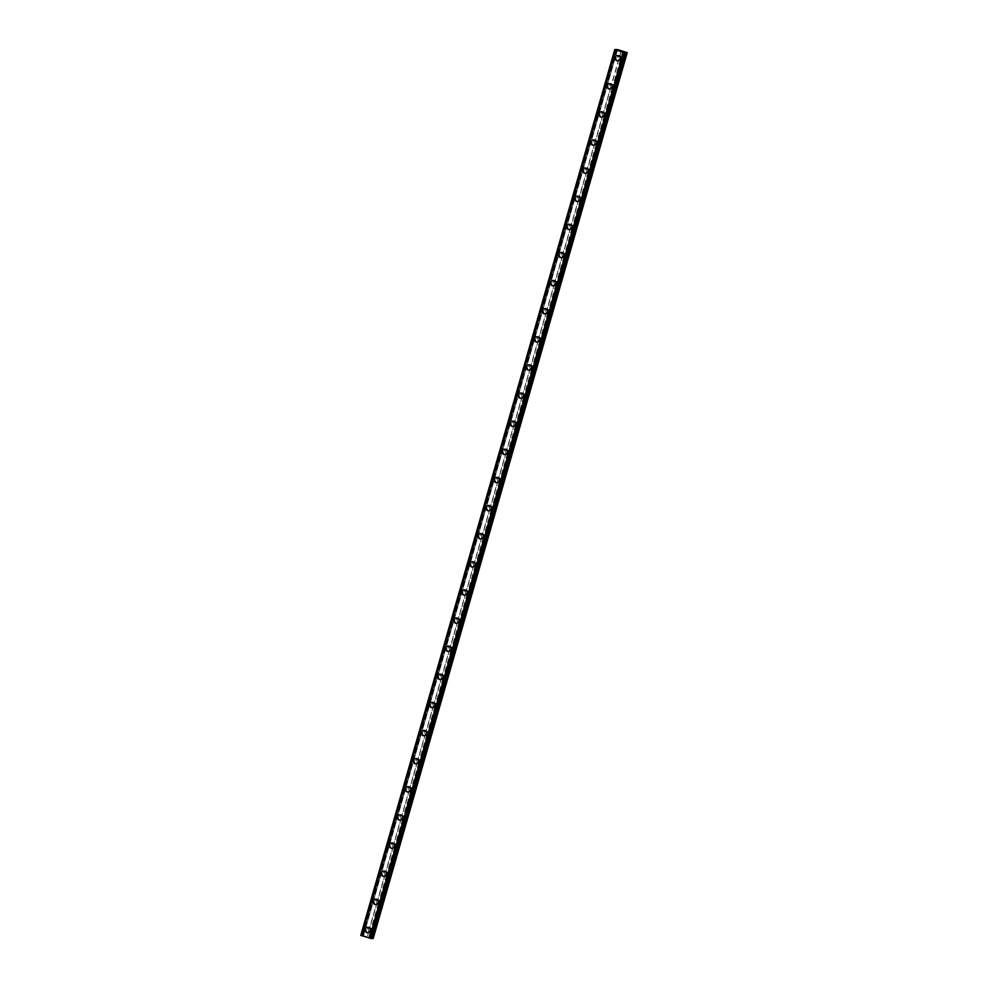 <?xml version="1.0" encoding="UTF-8"?>
<svg xmlns="http://www.w3.org/2000/svg" width="988" height="988" viewBox="0 0 988 988"><rect width="100%" height="100%" fill="white"/><g stroke="black" fill="none" stroke-linecap="round" stroke-linejoin="round"><path stroke-width="0.74" stroke-dasharray="4.94 3.71" d="M368.82 930.82L368.956 931.054A1.717 1.667 -94.1 0 0 370.401 931.499L370.735 931.412A1.717 1.667 -94.1 0 0 371.488 928.794L371.241 928.572A1.717 1.667 -94.1 0 0 369.796 928.127L369.561 928.201A1.717 1.667 -94.1 0 0 368.82 930.82L367.178 936.55L360.781 935.377M370.278 930.4A1.717 1.667 -94.1 0 0 368.561 928.201A1.717 1.667 -94.1 0 0 367.079 929.424A1.717 1.667 -94.1 0 0 368.808 931.622A1.717 1.667 -94.1 0 0 370.278 930.4M367.474 927.3L367.474 927.3A2.692 2.618 85.9 0 1 370.179 930.758A2.692 2.618 85.9 0 1 367.857 932.672L367.857 932.672M376.885 902.699L377.021 902.933A1.717 1.667 -94.1 0 0 378.466 903.378L378.799 903.291A1.717 1.667 -94.1 0 0 379.553 900.673L379.293 900.451A1.717 1.667 -94.1 0 0 377.861 900.006L377.626 900.08A1.717 1.667 -94.1 0 0 376.885 902.699L369.561 928.201M378.342 902.279A1.717 1.667 -94.1 0 0 376.626 900.08A1.717 1.667 -94.1 0 0 375.144 901.303A1.717 1.667 -94.1 0 0 376.873 903.501A1.717 1.667 -94.1 0 0 378.342 902.279M375.539 899.179L375.539 899.179A2.692 2.618 85.9 0 1 378.243 902.637A2.692 2.618 85.9 0 1 375.922 904.551L375.922 904.551M384.95 874.578L385.085 874.812A1.717 1.667 -94.1 0 0 386.518 875.257L386.864 875.17A1.717 1.667 -94.1 0 0 387.617 872.552L387.358 872.33A1.717 1.667 -94.1 0 0 385.925 871.885L385.691 871.959A1.717 1.667 -94.1 0 0 384.95 874.578L377.626 900.08M386.407 874.158A1.717 1.667 -94.1 0 0 384.69 871.959A1.717 1.667 -94.1 0 0 383.208 873.182A1.717 1.667 -94.1 0 0 384.937 875.38A1.717 1.667 -94.1 0 0 386.407 874.158M383.603 871.058L383.603 871.058A2.692 2.618 85.9 0 1 386.308 874.516A2.692 2.618 85.9 0 1 383.986 876.43L383.986 876.43M393.002 846.457L393.15 846.691A1.717 1.667 -94.1 0 0 394.583 847.136L394.928 847.049A1.717 1.667 -94.1 0 0 395.682 844.431L395.422 844.209A1.717 1.667 -94.1 0 0 393.977 843.764L393.755 843.838A1.717 1.667 -94.1 0 0 393.002 846.457L385.691 871.959M394.471 846.037A1.717 1.667 -94.1 0 0 392.755 843.838A1.717 1.667 -94.1 0 0 391.273 845.061A1.717 1.667 -94.1 0 0 393.002 847.259A1.717 1.667 -94.1 0 0 394.471 846.037M391.668 842.937L391.668 842.937A2.692 2.618 85.9 0 1 394.373 846.395A2.692 2.618 85.9 0 1 392.051 848.309L392.051 848.309M401.066 818.336L401.202 818.57A1.717 1.667 -94.1 0 0 402.647 819.015L402.993 818.929A1.717 1.667 -94.1 0 0 403.746 816.31L403.487 816.088A1.717 1.667 -94.1 0 0 402.042 815.643L401.82 815.718A1.717 1.667 -94.1 0 0 401.066 818.336L393.755 843.838M402.536 817.916A1.717 1.667 -94.1 0 0 400.819 815.718A1.717 1.667 -94.1 0 0 399.337 816.94A1.717 1.667 -94.1 0 0 401.066 819.138A1.717 1.667 -94.1 0 0 402.536 817.916M399.732 814.816L399.732 814.816A2.692 2.618 85.9 0 1 402.437 818.274A2.692 2.618 85.9 0 1 400.115 820.188L400.115 820.188M409.131 790.215L409.267 790.449A1.717 1.667 -94.1 0 0 410.712 790.894L411.057 790.808A1.717 1.667 -94.1 0 0 411.811 788.189L411.551 787.967A1.717 1.667 -94.1 0 0 410.106 787.522L409.884 787.597A1.717 1.667 -94.1 0 0 409.131 790.215L401.82 815.718M410.6 789.795A1.717 1.667 -94.1 0 0 408.884 787.597A1.717 1.667 -94.1 0 0 407.402 788.819A1.717 1.667 -94.1 0 0 409.118 791.018A1.717 1.667 -94.1 0 0 410.6 789.795M407.797 786.695L407.797 786.695A2.692 2.618 85.9 0 1 410.502 790.153A2.692 2.618 85.9 0 1 408.18 792.055L408.18 792.067M417.195 762.094L417.331 762.328A1.717 1.667 -94.1 0 0 418.776 762.761L419.122 762.687A1.717 1.667 -94.1 0 0 419.875 760.068L419.616 759.834A1.717 1.667 -94.1 0 0 418.171 759.402L417.949 759.476A1.717 1.667 -94.1 0 0 417.195 762.094L409.884 787.597M418.665 761.674A1.717 1.667 -94.1 0 0 416.948 759.476A1.717 1.667 -94.1 0 0 415.466 760.698A1.717 1.667 -94.1 0 0 417.183 762.897A1.717 1.667 -94.1 0 0 418.665 761.674M415.862 758.574L415.862 758.574A2.692 2.618 85.9 0 1 418.566 762.02A2.692 2.618 85.9 0 1 416.244 763.934L416.244 763.934M425.26 733.973L425.396 734.208A1.717 1.667 -94.1 0 0 426.841 734.64L427.187 734.566A1.717 1.667 -94.1 0 0 427.94 731.935L427.681 731.713A1.717 1.667 -94.1 0 0 426.236 731.281L426.013 731.355A1.717 1.667 -94.1 0 0 425.26 733.973L417.949 759.476M426.73 733.553A1.717 1.667 -94.1 0 0 425.013 731.355A1.717 1.667 -94.1 0 0 423.531 732.565A1.717 1.667 -94.1 0 0 425.248 734.763A1.717 1.667 -94.1 0 0 426.73 733.553M423.926 730.453L423.926 730.453A2.692 2.618 85.9 0 1 426.631 733.899A2.692 2.618 85.9 0 1 424.309 735.813L424.309 735.813M433.324 705.852L433.46 706.074A1.717 1.667 -94.1 0 0 434.905 706.519L435.251 706.432A1.717 1.667 -94.1 0 0 436.004 703.814L435.745 703.592A1.717 1.667 -94.1 0 0 434.3 703.147L434.078 703.234A1.717 1.667 -94.1 0 0 433.324 705.852L426.013 731.355M434.794 705.432A1.717 1.667 -94.1 0 0 433.077 703.234A1.717 1.667 -94.1 0 0 431.595 704.444A1.717 1.667 -94.1 0 0 433.312 706.642A1.717 1.667 -94.1 0 0 434.794 705.432M431.991 702.332L431.978 702.332A2.692 2.618 85.9 0 1 434.683 705.778A2.692 2.618 85.9 0 1 432.374 707.692L432.374 707.692M441.389 677.731L441.525 677.953A1.717 1.667 -94.1 0 0 442.97 678.398L443.316 678.311A1.717 1.667 -94.1 0 0 444.069 675.693L443.81 675.471A1.717 1.667 -94.1 0 0 442.365 675.026L442.142 675.113A1.717 1.667 -94.1 0 0 441.389 677.731L434.078 703.234M442.859 677.311A1.717 1.667 -94.1 0 0 441.13 675.113A1.717 1.667 -94.1 0 0 439.66 676.323A1.717 1.667 -94.1 0 0 441.377 678.521A1.717 1.667 -94.1 0 0 442.859 677.311M440.055 674.211L440.043 674.211A2.692 2.618 85.9 0 1 442.748 677.657A2.692 2.618 85.9 0 1 440.438 679.571L440.426 679.571M449.454 649.61L449.589 649.832A1.717 1.667 -94.1 0 0 451.034 650.277L451.38 650.19A1.717 1.667 -94.1 0 0 452.134 647.572L451.874 647.35A1.717 1.667 -94.1 0 0 450.429 646.905L450.207 646.979A1.717 1.667 -94.1 0 0 449.454 649.61L442.142 675.113M450.923 649.19A1.717 1.667 -94.1 0 0 449.194 646.992A1.717 1.667 -94.1 0 0 447.725 648.202A1.717 1.667 -94.1 0 0 449.441 650.4A1.717 1.667 -94.1 0 0 450.923 649.19M448.107 646.078L448.107 646.078A2.692 2.618 85.9 0 1 450.812 649.536A2.692 2.618 85.9 0 1 448.503 651.45L448.49 651.45M457.518 621.477L457.654 621.711A1.717 1.667 -94.1 0 0 459.099 622.156L459.445 622.07A1.717 1.667 -94.1 0 0 460.198 619.451L459.939 619.229A1.717 1.667 -94.1 0 0 458.494 618.784L458.271 618.859A1.717 1.667 -94.1 0 0 457.518 621.477L450.207 646.979M458.988 621.057A1.717 1.667 -94.1 0 0 457.259 618.871A1.717 1.667 -94.1 0 0 455.789 620.081A1.717 1.667 -94.1 0 0 457.506 622.279A1.717 1.667 -94.1 0 0 458.988 621.057M456.172 617.957L456.172 617.957A2.692 2.618 85.9 0 1 458.877 621.415A2.692 2.618 85.9 0 1 456.555 623.329L456.555 623.329M465.583 593.356L465.719 593.59A1.717 1.667 -94.1 0 0 467.163 594.035L467.509 593.949A1.717 1.667 -94.1 0 0 468.263 591.33L468.003 591.108A1.717 1.667 -94.1 0 0 466.558 590.663L466.336 590.738A1.717 1.667 -94.1 0 0 465.583 593.356L458.271 618.859M467.052 592.936A1.717 1.667 -94.1 0 0 465.323 590.738A1.717 1.667 -94.1 0 0 463.854 591.96A1.717 1.667 -94.1 0 0 465.57 594.159A1.717 1.667 -94.1 0 0 467.052 592.936M464.237 589.836L464.237 589.836A2.692 2.618 85.9 0 1 466.941 593.294A2.692 2.618 85.9 0 1 464.619 595.208L464.619 595.208M473.647 565.235L473.783 565.469A1.717 1.667 -94.1 0 0 475.228 565.914L475.574 565.828A1.717 1.667 -94.1 0 0 476.315 563.209L476.068 562.987A1.717 1.667 -94.1 0 0 474.623 562.543L474.401 562.617A1.717 1.667 -94.1 0 0 473.647 565.235L466.336 590.738M475.117 564.815A1.717 1.667 -94.1 0 0 473.388 562.617A1.717 1.667 -94.1 0 0 471.918 563.839A1.717 1.667 -94.1 0 0 473.635 566.038A1.717 1.667 -94.1 0 0 475.117 564.815M472.301 561.715L472.301 561.715A2.692 2.618 85.9 0 1 475.006 565.173A2.692 2.618 85.9 0 1 472.684 567.087L472.684 567.087M481.712 537.114L481.848 537.349A1.717 1.667 -94.1 0 0 483.293 537.793L483.638 537.707A1.717 1.667 -94.1 0 0 484.379 535.088L484.132 534.866A1.717 1.667 -94.1 0 0 482.687 534.422L482.465 534.496A1.717 1.667 -94.1 0 0 481.712 537.114L474.401 562.617M483.169 536.694A1.717 1.667 -94.1 0 0 481.452 534.496A1.717 1.667 -94.1 0 0 479.983 535.718A1.717 1.667 -94.1 0 0 481.699 537.917A1.717 1.667 -94.1 0 0 483.169 536.694M480.366 533.594L480.366 533.594A2.692 2.618 85.9 0 1 483.07 537.052A2.692 2.618 85.9 0 1 480.748 538.966L480.748 538.966M489.776 508.993L489.912 509.228A1.717 1.667 -94.1 0 0 491.357 509.672L491.703 509.586A1.717 1.667 -94.1 0 0 492.444 506.968L492.197 506.745A1.717 1.667 -94.1 0 0 490.752 506.301L490.53 506.375A1.717 1.667 -94.1 0 0 489.776 508.993L482.465 534.496M491.234 508.573A1.717 1.667 -94.1 0 0 489.517 506.375A1.717 1.667 -94.1 0 0 488.047 507.597A1.717 1.667 -94.1 0 0 489.764 509.796A1.717 1.667 -94.1 0 0 491.234 508.573M488.43 505.473L488.43 505.473A2.692 2.618 85.9 0 1 491.135 508.931A2.692 2.618 85.9 0 1 488.813 510.845L488.813 510.845M497.841 480.872L497.977 481.107A1.717 1.667 -94.1 0 0 499.422 481.551L499.755 481.465A1.717 1.667 -94.1 0 0 500.508 478.847L500.261 478.624A1.717 1.667 -94.1 0 0 498.817 478.18L498.594 478.254A1.717 1.667 -94.1 0 0 497.841 480.872L490.53 506.375M499.298 480.452A1.717 1.667 -94.1 0 0 497.582 478.254A1.717 1.667 -94.1 0 0 496.112 479.476A1.717 1.667 -94.1 0 0 497.829 481.675A1.717 1.667 -94.1 0 0 499.298 480.452M496.495 477.352L496.495 477.352A2.692 2.618 85.9 0 1 499.199 480.81A2.692 2.618 85.9 0 1 496.878 482.724L496.878 482.724M505.905 452.751L506.041 452.986A1.717 1.667 -94.1 0 0 507.486 453.43L507.82 453.344A1.717 1.667 -94.1 0 0 508.573 450.726L508.326 450.503A1.717 1.667 -94.1 0 0 506.881 450.059L506.646 450.133A1.717 1.667 -94.1 0 0 505.905 452.751L498.594 478.254M507.363 452.331A1.717 1.667 -94.1 0 0 505.646 450.133A1.717 1.667 -94.1 0 0 504.176 451.355A1.717 1.667 -94.1 0 0 505.893 453.554A1.717 1.667 -94.1 0 0 507.363 452.331M504.559 449.231L504.559 449.231A2.692 2.618 85.9 0 1 507.264 452.677A2.692 2.618 85.9 0 1 504.942 454.591L504.942 454.591M513.97 424.63L514.106 424.865A1.717 1.667 -94.1 0 0 515.551 425.297L515.884 425.223A1.717 1.667 -94.1 0 0 516.638 422.605L516.391 422.37A1.717 1.667 -94.1 0 0 514.946 421.938L514.711 422.012A1.717 1.667 -94.1 0 0 513.97 424.63L506.646 450.133M515.427 424.21A1.717 1.667 -94.1 0 0 513.711 422.012A1.717 1.667 -94.1 0 0 512.229 423.235A1.717 1.667 -94.1 0 0 513.958 425.42A1.717 1.667 -94.1 0 0 515.427 424.21M512.624 421.11L512.624 421.11A2.692 2.618 85.9 0 1 515.328 424.556A2.692 2.618 85.9 0 1 513.007 426.47L513.007 426.47M522.034 396.509L522.17 396.744A1.717 1.667 -94.1 0 0 523.603 397.176L523.949 397.102A1.717 1.667 -94.1 0 0 524.702 394.471L524.443 394.249A1.717 1.667 -94.1 0 0 523.01 393.817L522.776 393.891A1.717 1.667 -94.1 0 0 522.034 396.509L514.711 422.012M523.492 396.089A1.717 1.667 -94.1 0 0 521.775 393.891A1.717 1.667 -94.1 0 0 520.293 395.101A1.717 1.667 -94.1 0 0 522.022 397.3A1.717 1.667 -94.1 0 0 523.492 396.089M520.688 392.989L520.688 392.989A2.692 2.618 85.9 0 1 523.393 396.435A2.692 2.618 85.9 0 1 521.071 398.349L521.071 398.349M530.087 368.388L530.235 368.61A1.717 1.667 -94.1 0 0 531.668 369.055L532.013 368.969A1.717 1.667 -94.1 0 0 532.767 366.35L532.507 366.128A1.717 1.667 -94.1 0 0 531.075 365.684L530.84 365.77A1.717 1.667 -94.1 0 0 530.087 368.388L522.776 393.891M531.556 367.968A1.717 1.667 -94.1 0 0 529.84 365.77A1.717 1.667 -94.1 0 0 528.358 366.98A1.717 1.667 -94.1 0 0 530.087 369.179A1.717 1.667 -94.1 0 0 531.556 367.968M528.753 364.868L528.753 364.868A2.692 2.618 85.9 0 1 531.458 368.314A2.692 2.618 85.9 0 1 529.136 370.228L529.136 370.228M538.151 340.267L538.287 340.49A1.717 1.667 -94.1 0 0 539.732 340.934L540.078 340.848A1.717 1.667 -94.1 0 0 540.831 338.229L540.572 338.007A1.717 1.667 -94.1 0 0 539.127 337.563L538.905 337.637A1.717 1.667 -94.1 0 0 538.151 340.267L530.84 365.77M539.621 339.847A1.717 1.667 -94.1 0 0 537.904 337.649A1.717 1.667 -94.1 0 0 536.422 338.859A1.717 1.667 -94.1 0 0 538.151 341.058A1.717 1.667 -94.1 0 0 539.621 339.847M536.817 336.747L536.817 336.747A2.692 2.618 85.9 0 1 539.522 340.193A2.692 2.618 85.9 0 1 537.2 342.107L537.2 342.107M546.216 312.146L546.352 312.369A1.717 1.667 -94.1 0 0 547.797 312.813L548.142 312.727A1.717 1.667 -94.1 0 0 548.896 310.108L548.636 309.886A1.717 1.667 -94.1 0 0 547.191 309.442L546.969 309.516A1.717 1.667 -94.1 0 0 546.216 312.146L538.905 337.637M547.685 311.726A1.717 1.667 -94.1 0 0 545.969 309.528A1.717 1.667 -94.1 0 0 544.487 310.738A1.717 1.667 -94.1 0 0 546.216 312.937A1.717 1.667 -94.1 0 0 547.685 311.726M544.882 308.614L544.882 308.614A2.692 2.618 85.9 0 1 547.587 312.072A2.692 2.618 85.9 0 1 545.265 313.986L545.265 313.986M554.28 284.013L554.416 284.248A1.717 1.667 -94.1 0 0 555.861 284.692L556.207 284.606A1.717 1.667 -94.1 0 0 556.96 281.988L556.701 281.765A1.717 1.667 -94.1 0 0 555.256 281.321L555.034 281.395A1.717 1.667 -94.1 0 0 554.28 284.013L546.969 309.516M555.75 283.593A1.717 1.667 -94.1 0 0 554.033 281.395A1.717 1.667 -94.1 0 0 552.551 282.617A1.717 1.667 -94.1 0 0 554.268 284.816A1.717 1.667 -94.1 0 0 555.75 283.593M552.947 280.493L552.947 280.493A2.692 2.618 85.9 0 1 555.651 283.951A2.692 2.618 85.9 0 1 553.329 285.865L553.329 285.865M562.345 255.892L562.481 256.127A1.717 1.667 -94.1 0 0 563.926 256.571L564.272 256.485A1.717 1.667 -94.1 0 0 565.025 253.867L564.766 253.644A1.717 1.667 -94.1 0 0 563.321 253.2L563.098 253.274A1.717 1.667 -94.1 0 0 562.345 255.892L555.034 281.395M563.815 255.472A1.717 1.667 -94.1 0 0 562.098 253.274A1.717 1.667 -94.1 0 0 560.616 254.496A1.717 1.667 -94.1 0 0 562.333 256.695A1.717 1.667 -94.1 0 0 563.815 255.472M561.011 252.372L561.011 252.372A2.692 2.618 85.9 0 1 563.716 255.83A2.692 2.618 85.9 0 1 561.394 257.745L561.394 257.745M570.409 227.771L570.545 228.006A1.717 1.667 -94.1 0 0 571.99 228.45L572.336 228.364A1.717 1.667 -94.1 0 0 573.089 225.746L572.83 225.523A1.717 1.667 -94.1 0 0 571.385 225.079L571.163 225.153A1.717 1.667 -94.1 0 0 570.409 227.771L563.098 253.274M571.879 227.351A1.717 1.667 -94.1 0 0 570.162 225.153A1.717 1.667 -94.1 0 0 568.68 226.376A1.717 1.667 -94.1 0 0 570.397 228.574A1.717 1.667 -94.1 0 0 571.879 227.351M569.076 224.251L569.076 224.251A2.692 2.618 85.9 0 1 571.768 227.709A2.692 2.618 85.9 0 1 569.459 229.624L569.459 229.624M578.474 199.65L578.61 199.885A1.717 1.667 -94.1 0 0 580.055 200.329L580.401 200.243A1.717 1.667 -94.1 0 0 581.154 197.625L580.895 197.402A1.717 1.667 -94.1 0 0 579.45 196.958L579.227 197.032A1.717 1.667 -94.1 0 0 578.474 199.65L571.163 225.153M579.944 199.23A1.717 1.667 -94.1 0 0 578.227 197.032A1.717 1.667 -94.1 0 0 576.745 198.255A1.717 1.667 -94.1 0 0 578.462 200.453A1.717 1.667 -94.1 0 0 579.944 199.23M577.14 196.13L577.128 196.13A2.692 2.618 85.9 0 1 579.833 199.588A2.692 2.618 85.9 0 1 577.523 201.503L577.523 201.503M586.539 171.529L586.674 171.764A1.717 1.667 -94.1 0 0 588.119 172.208L588.465 172.122A1.717 1.667 -94.1 0 0 589.219 169.504L588.959 169.281A1.717 1.667 -94.1 0 0 587.514 168.837L587.292 168.911A1.717 1.667 -94.1 0 0 586.539 171.529L579.227 197.032M588.008 171.109A1.717 1.667 -94.1 0 0 586.279 168.911A1.717 1.667 -94.1 0 0 584.81 170.134A1.717 1.667 -94.1 0 0 586.526 172.332A1.717 1.667 -94.1 0 0 588.008 171.109M585.205 168.009L585.192 168.009A2.692 2.618 85.9 0 1 587.897 171.467A2.692 2.618 85.9 0 1 585.588 173.382L585.575 173.382M594.603 143.408L594.739 143.643A1.717 1.667 -94.1 0 0 596.184 144.087L596.53 144.001A1.717 1.667 -94.1 0 0 597.283 141.383L597.024 141.161A1.717 1.667 -94.1 0 0 595.579 140.716L595.356 140.79A1.717 1.667 -94.1 0 0 594.603 143.408L587.292 168.911M596.073 142.988A1.717 1.667 -94.1 0 0 594.344 140.79A1.717 1.667 -94.1 0 0 592.874 142.013A1.717 1.667 -94.1 0 0 594.591 144.211A1.717 1.667 -94.1 0 0 596.073 142.988M593.257 139.888L593.257 139.888A2.692 2.618 85.9 0 1 595.962 143.346A2.692 2.618 85.9 0 1 593.64 145.261L593.64 145.261M602.668 115.287L602.804 115.522A1.717 1.667 -94.1 0 0 604.248 115.967L604.594 115.88A1.717 1.667 -94.1 0 0 605.348 113.262L605.088 113.04A1.717 1.667 -94.1 0 0 603.643 112.595L603.421 112.669A1.717 1.667 -94.1 0 0 602.668 115.287L595.356 140.79M604.137 114.867A1.717 1.667 -94.1 0 0 602.408 112.669A1.717 1.667 -94.1 0 0 600.939 113.892A1.717 1.667 -94.1 0 0 602.655 116.09A1.717 1.667 -94.1 0 0 604.137 114.867M601.322 111.768L601.322 111.768A2.692 2.618 85.9 0 1 604.026 115.213A2.692 2.618 85.9 0 1 601.704 117.127L601.704 117.127M610.732 87.166L610.868 87.401A1.717 1.667 -94.1 0 0 612.313 87.833L612.659 87.759A1.717 1.667 -94.1 0 0 613.412 85.129L613.153 84.906A1.717 1.667 -94.1 0 0 611.708 84.474L611.486 84.548A1.717 1.667 -94.1 0 0 610.732 87.166L603.421 112.669M612.202 86.746A1.717 1.667 -94.1 0 0 610.473 84.548A1.717 1.667 -94.1 0 0 609.003 85.771A1.717 1.667 -94.1 0 0 610.72 87.957A1.717 1.667 -94.1 0 0 612.202 86.746M609.386 83.647L609.386 83.647A2.692 2.618 85.9 0 1 612.091 87.092A2.692 2.618 85.9 0 1 609.769 89.006L609.769 89.006M621.736 58.514A1.717 1.667 -94.1 0 0 621.464 57.008L621.217 56.785A1.717 1.667 -94.1 0 0 619.772 56.353L619.55 56.427A1.717 1.667 -94.1 0 0 618.797 59.045L618.933 59.28A1.717 1.667 -94.1 0 0 620.378 59.712L620.723 59.638A1.717 1.667 -94.1 0 0 621.736 58.514M620.266 58.625A1.717 1.667 -94.1 0 0 618.537 56.427A1.717 1.667 -94.1 0 0 617.068 57.637A1.717 1.667 -94.1 0 0 618.784 59.836A1.717 1.667 -94.1 0 0 620.266 58.625M617.451 55.526L617.451 55.526A2.692 2.618 85.9 0 1 620.155 58.971A2.692 2.618 85.9 0 1 617.833 60.886L617.833 60.886M621.168 58.897A2.692 2.618 -94.1 0 0 618.476 55.452A2.692 2.618 -94.1 0 0 616.154 57.366A2.692 2.618 -94.1 0 0 618.859 60.811A2.692 2.618 -94.1 0 0 621.168 58.897M620.254 58.971A2.692 2.618 -94.1 0 0 617.562 55.513A2.692 2.618 -94.1 0 0 615.24 57.428A2.692 2.618 -94.1 0 0 617.945 60.886A2.692 2.618 -94.1 0 0 620.254 58.971M613.116 87.03A2.692 2.618 -94.1 0 0 610.411 83.572A2.692 2.618 -94.1 0 0 608.089 85.487A2.692 2.618 -94.1 0 0 610.794 88.945A2.692 2.618 -94.1 0 0 613.116 87.03M612.19 87.092A2.692 2.618 -94.1 0 0 609.497 83.634A2.692 2.618 -94.1 0 0 607.175 85.548A2.692 2.618 -94.1 0 0 609.88 89.006A2.692 2.618 -94.1 0 0 612.19 87.092M605.051 115.151A2.692 2.618 -94.1 0 0 602.347 111.693A2.692 2.618 -94.1 0 0 600.025 113.608A2.692 2.618 -94.1 0 0 602.729 117.066A2.692 2.618 -94.1 0 0 605.051 115.151M604.137 115.213A2.692 2.618 -94.1 0 0 601.433 111.755A2.692 2.618 -94.1 0 0 599.111 113.669A2.692 2.618 -94.1 0 0 601.816 117.127A2.692 2.618 -94.1 0 0 604.137 115.213M596.987 143.272A2.692 2.618 -94.1 0 0 594.282 139.814A2.692 2.618 -94.1 0 0 591.96 141.729A2.692 2.618 -94.1 0 0 594.665 145.187A2.692 2.618 -94.1 0 0 596.987 143.272M596.073 143.334A2.692 2.618 -94.1 0 0 593.368 139.876A2.692 2.618 -94.1 0 0 591.046 141.79A2.692 2.618 -94.1 0 0 593.751 145.248A2.692 2.618 -94.1 0 0 596.073 143.334M588.922 171.393A2.692 2.618 -94.1 0 0 586.217 167.935A2.692 2.618 -94.1 0 0 583.896 169.85A2.692 2.618 -94.1 0 0 586.6 173.308A2.692 2.618 -94.1 0 0 588.922 171.393M588.008 171.455A2.692 2.618 -94.1 0 0 585.304 167.997A2.692 2.618 -94.1 0 0 582.982 169.911A2.692 2.618 -94.1 0 0 585.686 173.369A2.692 2.618 -94.1 0 0 588.008 171.455M580.858 199.514A2.692 2.618 -94.1 0 0 578.153 196.056A2.692 2.618 -94.1 0 0 575.831 197.971A2.692 2.618 -94.1 0 0 578.536 201.429A2.692 2.618 -94.1 0 0 580.858 199.514M579.944 199.576A2.692 2.618 -94.1 0 0 577.239 196.118A2.692 2.618 -94.1 0 0 574.917 198.032A2.692 2.618 -94.1 0 0 577.622 201.49A2.692 2.618 -94.1 0 0 579.944 199.576M572.793 227.635A2.692 2.618 -94.1 0 0 570.088 224.177A2.692 2.618 -94.1 0 0 567.767 226.091A2.692 2.618 -94.1 0 0 570.471 229.549A2.692 2.618 -94.1 0 0 572.793 227.635M571.879 227.697A2.692 2.618 -94.1 0 0 569.174 224.251A2.692 2.618 -94.1 0 0 566.853 226.166A2.692 2.618 -94.1 0 0 569.557 229.611A2.692 2.618 -94.1 0 0 571.879 227.697M564.728 255.756A2.692 2.618 -94.1 0 0 562.024 252.298A2.692 2.618 -94.1 0 0 559.702 254.212A2.692 2.618 -94.1 0 0 562.407 257.67A2.692 2.618 -94.1 0 0 564.728 255.756M563.815 255.818A2.692 2.618 -94.1 0 0 561.11 252.372A2.692 2.618 -94.1 0 0 558.788 254.287A2.692 2.618 -94.1 0 0 561.493 257.732A2.692 2.618 -94.1 0 0 563.815 255.818M556.664 283.877A2.692 2.618 -94.1 0 0 553.959 280.419A2.692 2.618 -94.1 0 0 551.637 282.333A2.692 2.618 -94.1 0 0 554.342 285.791A2.692 2.618 -94.1 0 0 556.664 283.877M555.75 283.939A2.692 2.618 -94.1 0 0 553.045 280.493A2.692 2.618 -94.1 0 0 550.724 282.407A2.692 2.618 -94.1 0 0 553.428 285.853A2.692 2.618 -94.1 0 0 555.75 283.939M548.599 311.998A2.692 2.618 -94.1 0 0 545.895 308.552A2.692 2.618 -94.1 0 0 543.573 310.467A2.692 2.618 -94.1 0 0 546.278 313.912A2.692 2.618 -94.1 0 0 548.599 311.998M547.685 312.06A2.692 2.618 -94.1 0 0 544.981 308.614A2.692 2.618 -94.1 0 0 542.659 310.528A2.692 2.618 -94.1 0 0 545.364 313.974A2.692 2.618 -94.1 0 0 547.685 312.06M540.535 340.119A2.692 2.618 -94.1 0 0 537.83 336.673A2.692 2.618 -94.1 0 0 535.508 338.588A2.692 2.618 -94.1 0 0 538.213 342.033A2.692 2.618 -94.1 0 0 540.535 340.119M539.621 340.193A2.692 2.618 -94.1 0 0 536.916 336.735A2.692 2.618 -94.1 0 0 534.594 338.649A2.692 2.618 -94.1 0 0 537.299 342.107A2.692 2.618 -94.1 0 0 539.621 340.193M532.47 368.24A2.692 2.618 -94.1 0 0 529.766 364.794A2.692 2.618 -94.1 0 0 527.444 366.709A2.692 2.618 -94.1 0 0 530.148 370.154A2.692 2.618 -94.1 0 0 532.47 368.24M531.556 368.314A2.692 2.618 -94.1 0 0 528.852 364.856A2.692 2.618 -94.1 0 0 526.53 366.77A2.692 2.618 -94.1 0 0 529.235 370.228A2.692 2.618 -94.1 0 0 531.556 368.314M524.406 396.361A2.692 2.618 -94.1 0 0 521.701 392.915A2.692 2.618 -94.1 0 0 519.379 394.829A2.692 2.618 -94.1 0 0 522.084 398.275A2.692 2.618 -94.1 0 0 524.406 396.361M523.492 396.435A2.692 2.618 -94.1 0 0 520.787 392.977A2.692 2.618 -94.1 0 0 518.465 394.891A2.692 2.618 -94.1 0 0 521.17 398.349A2.692 2.618 -94.1 0 0 523.492 396.435M516.341 424.494A2.692 2.618 -94.1 0 0 513.637 421.036A2.692 2.618 -94.1 0 0 511.327 422.95A2.692 2.618 -94.1 0 0 514.019 426.408A2.692 2.618 -94.1 0 0 516.341 424.494M515.427 424.556A2.692 2.618 -94.1 0 0 512.723 421.098A2.692 2.618 -94.1 0 0 510.401 423.012A2.692 2.618 -94.1 0 0 513.105 426.47A2.692 2.618 -94.1 0 0 515.427 424.556M508.277 452.615A2.692 2.618 -94.1 0 0 505.572 449.157A2.692 2.618 -94.1 0 0 503.263 451.071A2.692 2.618 -94.1 0 0 505.955 454.529A2.692 2.618 -94.1 0 0 508.277 452.615M507.363 452.677A2.692 2.618 -94.1 0 0 504.658 449.219A2.692 2.618 -94.1 0 0 502.336 451.133A2.692 2.618 -94.1 0 0 505.041 454.591A2.692 2.618 -94.1 0 0 507.363 452.677M500.212 480.736A2.692 2.618 -94.1 0 0 497.507 477.278A2.692 2.618 -94.1 0 0 495.198 479.192A2.692 2.618 -94.1 0 0 497.89 482.65A2.692 2.618 -94.1 0 0 500.212 480.736M499.298 480.798A2.692 2.618 -94.1 0 0 496.594 477.34A2.692 2.618 -94.1 0 0 494.284 479.254A2.692 2.618 -94.1 0 0 496.976 482.712A2.692 2.618 -94.1 0 0 499.298 480.798M492.148 508.857A2.692 2.618 -94.1 0 0 489.455 505.399A2.692 2.618 -94.1 0 0 487.133 507.313A2.692 2.618 -94.1 0 0 489.838 510.771A2.692 2.618 -94.1 0 0 492.148 508.857M491.234 508.919A2.692 2.618 -94.1 0 0 488.529 505.461A2.692 2.618 -94.1 0 0 486.22 507.375A2.692 2.618 -94.1 0 0 488.912 510.833A2.692 2.618 -94.1 0 0 491.234 508.919M484.083 536.978A2.692 2.618 -94.1 0 0 481.391 533.52A2.692 2.618 -94.1 0 0 479.069 535.434A2.692 2.618 -94.1 0 0 481.774 538.892A2.692 2.618 -94.1 0 0 484.083 536.978M483.169 537.04A2.692 2.618 -94.1 0 0 480.464 533.594A2.692 2.618 -94.1 0 0 478.155 535.496A2.692 2.618 -94.1 0 0 480.86 538.954A2.692 2.618 -94.1 0 0 483.169 537.04M476.018 565.099A2.692 2.618 -94.1 0 0 473.326 561.641A2.692 2.618 -94.1 0 0 471.004 563.555A2.692 2.618 -94.1 0 0 473.709 567.013A2.692 2.618 -94.1 0 0 476.018 565.099M475.105 565.161A2.692 2.618 -94.1 0 0 472.412 561.715A2.692 2.618 -94.1 0 0 470.09 563.629A2.692 2.618 -94.1 0 0 472.795 567.075A2.692 2.618 -94.1 0 0 475.105 565.161M467.966 593.22A2.692 2.618 -94.1 0 0 465.262 589.762A2.692 2.618 -94.1 0 0 462.94 591.676A2.692 2.618 -94.1 0 0 465.644 595.134A2.692 2.618 -94.1 0 0 467.966 593.22M467.04 593.282A2.692 2.618 -94.1 0 0 464.348 589.836A2.692 2.618 -94.1 0 0 462.026 591.75A2.692 2.618 -94.1 0 0 464.731 595.196A2.692 2.618 -94.1 0 0 467.04 593.282M459.902 621.341A2.692 2.618 -94.1 0 0 457.197 617.883A2.692 2.618 -94.1 0 0 454.875 619.797A2.692 2.618 -94.1 0 0 457.58 623.255A2.692 2.618 -94.1 0 0 459.902 621.341M458.988 621.403A2.692 2.618 -94.1 0 0 456.283 617.957A2.692 2.618 -94.1 0 0 453.961 619.871A2.692 2.618 -94.1 0 0 456.666 623.317A2.692 2.618 -94.1 0 0 458.988 621.403M451.837 649.462A2.692 2.618 -94.1 0 0 449.132 646.016A2.692 2.618 -94.1 0 0 446.811 647.93A2.692 2.618 -94.1 0 0 449.515 651.376A2.692 2.618 -94.1 0 0 451.837 649.462M450.923 649.524A2.692 2.618 -94.1 0 0 448.219 646.078A2.692 2.618 -94.1 0 0 445.897 647.992A2.692 2.618 -94.1 0 0 448.601 651.438A2.692 2.618 -94.1 0 0 450.923 649.524M443.773 677.583A2.692 2.618 -94.1 0 0 441.068 674.137A2.692 2.618 -94.1 0 0 438.746 676.051A2.692 2.618 -94.1 0 0 441.451 679.497A2.692 2.618 -94.1 0 0 443.773 677.583M442.859 677.657A2.692 2.618 -94.1 0 0 440.154 674.199A2.692 2.618 -94.1 0 0 437.832 676.113A2.692 2.618 -94.1 0 0 440.537 679.571A2.692 2.618 -94.1 0 0 442.859 677.657M435.708 705.704A2.692 2.618 -94.1 0 0 433.003 702.258A2.692 2.618 -94.1 0 0 430.682 704.172A2.692 2.618 -94.1 0 0 433.386 707.618A2.692 2.618 -94.1 0 0 435.708 705.704M434.794 705.778A2.692 2.618 -94.1 0 0 432.089 702.32A2.692 2.618 -94.1 0 0 429.768 704.234A2.692 2.618 -94.1 0 0 432.472 707.692A2.692 2.618 -94.1 0 0 434.794 705.778M427.643 733.825A2.692 2.618 -94.1 0 0 424.939 730.379A2.692 2.618 -94.1 0 0 422.617 732.293A2.692 2.618 -94.1 0 0 425.322 735.739A2.692 2.618 -94.1 0 0 427.643 733.825M426.73 733.899A2.692 2.618 -94.1 0 0 424.025 730.441A2.692 2.618 -94.1 0 0 421.703 732.355A2.692 2.618 -94.1 0 0 424.408 735.813A2.692 2.618 -94.1 0 0 426.73 733.899M419.579 761.958A2.692 2.618 -94.1 0 0 416.874 758.5A2.692 2.618 -94.1 0 0 414.552 760.414A2.692 2.618 -94.1 0 0 417.257 763.872A2.692 2.618 -94.1 0 0 419.579 761.958M418.665 762.02A2.692 2.618 -94.1 0 0 415.96 758.562A2.692 2.618 -94.1 0 0 413.639 760.476A2.692 2.618 -94.1 0 0 416.343 763.934A2.692 2.618 -94.1 0 0 418.665 762.02M411.514 790.079A2.692 2.618 -94.1 0 0 408.81 786.621A2.692 2.618 -94.1 0 0 406.488 788.535A2.692 2.618 -94.1 0 0 409.193 791.993A2.692 2.618 -94.1 0 0 411.514 790.079M410.6 790.141A2.692 2.618 -94.1 0 0 407.896 786.683A2.692 2.618 -94.1 0 0 405.574 788.597A2.692 2.618 -94.1 0 0 408.279 792.055A2.692 2.618 -94.1 0 0 410.6 790.141M403.45 818.2A2.692 2.618 -94.1 0 0 400.745 814.742A2.692 2.618 -94.1 0 0 398.423 816.656A2.692 2.618 -94.1 0 0 401.128 820.114A2.692 2.618 -94.1 0 0 403.45 818.2M402.536 818.262A2.692 2.618 -94.1 0 0 399.831 814.804A2.692 2.618 -94.1 0 0 397.509 816.718A2.692 2.618 -94.1 0 0 400.214 820.176A2.692 2.618 -94.1 0 0 402.536 818.262M395.385 846.321A2.692 2.618 -94.1 0 0 392.681 842.863A2.692 2.618 -94.1 0 0 390.359 844.777A2.692 2.618 -94.1 0 0 393.063 848.235A2.692 2.618 -94.1 0 0 395.385 846.321M394.471 846.383A2.692 2.618 -94.1 0 0 391.767 842.925A2.692 2.618 -94.1 0 0 389.445 844.839A2.692 2.618 -94.1 0 0 392.15 848.297A2.692 2.618 -94.1 0 0 394.471 846.383M387.321 874.442A2.692 2.618 -94.1 0 0 384.616 870.984A2.692 2.618 -94.1 0 0 382.294 872.898A2.692 2.618 -94.1 0 0 384.999 876.356A2.692 2.618 -94.1 0 0 387.321 874.442M386.407 874.504A2.692 2.618 -94.1 0 0 383.702 871.058A2.692 2.618 -94.1 0 0 381.38 872.972A2.692 2.618 -94.1 0 0 384.085 876.418A2.692 2.618 -94.1 0 0 386.407 874.504M379.256 902.563A2.692 2.618 -94.1 0 0 376.551 899.105A2.692 2.618 -94.1 0 0 374.23 901.019A2.692 2.618 -94.1 0 0 376.934 904.477A2.692 2.618 -94.1 0 0 379.256 902.563M378.342 902.624A2.692 2.618 -94.1 0 0 375.638 899.179A2.692 2.618 -94.1 0 0 373.316 901.093A2.692 2.618 -94.1 0 0 376.02 904.539A2.692 2.618 -94.1 0 0 378.342 902.624M371.192 930.684A2.692 2.618 -94.1 0 0 368.487 927.226A2.692 2.618 -94.1 0 0 366.178 929.14A2.692 2.618 -94.1 0 0 368.87 932.598A2.692 2.618 -94.1 0 0 371.192 930.684M370.278 930.745A2.692 2.618 -94.1 0 0 367.573 927.3A2.692 2.618 -94.1 0 0 365.251 929.214A2.692 2.618 -94.1 0 0 367.956 932.66A2.692 2.618 -94.1 0 0 370.278 930.745M621.452 51.178L622.465 51.487M620.995 51.203L622.613 51.524M620.328 50.956L619.155 50.61M619.439 50.561L620.501 50.882M619.291 50.647L620.76 50.956M365.338 936.538L366.35 936.834L365.338 936.525M365.758 936.5L366.77 936.809L365.758 936.5M373.217 938.464L367.178 936.55M371.439 938.575L370.253 938.057L371.55 938.242M370.253 938.057L624.28 52.228L370.253 938.057M370.636 938.242L624.651 52.401L370.636 938.242M361.583 935.735L615.598 49.894M618.797 59.045L611.486 84.548M617.586 49.598L363.584 935.438M621.193 50.697L619.55 56.427M618.933 59.28L611.708 84.474M620.378 59.712L613.153 84.906M620.723 59.638L613.412 85.129M610.868 87.401L603.643 112.595M612.313 87.833L605.088 113.04M612.659 87.759L605.348 113.262M602.804 115.522L595.579 140.716M604.248 115.967L597.024 141.161M604.594 115.88L597.283 141.383M594.739 143.643L587.514 168.837M596.184 144.087L588.959 169.281M596.53 144.001L589.219 169.504M586.674 171.764L579.45 196.958M588.119 172.208L580.895 197.402M588.465 172.122L581.154 197.625M578.61 199.885L571.385 225.079M580.055 200.329L572.83 225.523M580.401 200.243L573.089 225.746M570.545 228.006L563.321 253.2M571.99 228.45L564.766 253.644M572.336 228.364L565.025 253.867M562.481 256.127L555.256 281.321M563.926 256.571L556.701 281.765M564.272 256.485L556.96 281.988M554.416 284.248L547.191 309.442M555.861 284.692L548.636 309.886M556.207 284.606L548.896 310.108M546.352 312.369L539.127 337.563M547.797 312.813L540.572 338.007M548.142 312.727L540.831 338.229M538.287 340.49L531.075 365.684M539.732 340.934L532.507 366.128M540.078 340.848L532.767 366.35M530.235 368.61L523.01 393.817M531.668 369.055L524.443 394.249M532.013 368.969L524.702 394.471M522.17 396.744L514.946 421.938M523.603 397.176L516.391 422.37M523.949 397.102L516.638 422.605M514.106 424.865L506.881 450.059M515.551 425.297L508.326 450.503M515.884 425.223L508.573 450.726M506.041 452.986L498.817 478.18M507.486 453.43L500.261 478.624M507.82 453.344L500.508 478.847M497.977 481.107L490.752 506.301M499.422 481.551L492.197 506.745M499.755 481.465L492.444 506.968M489.912 509.228L482.687 534.422M491.357 509.672L484.132 534.866M491.703 509.586L484.379 535.088M481.848 537.349L474.623 562.543M483.293 537.793L476.068 562.987M483.638 537.707L476.315 563.209M473.783 565.469L466.558 590.663M475.228 565.914L468.003 591.108M475.574 565.828L468.263 591.33M465.719 593.59L458.494 618.784M467.163 594.035L459.939 619.229M467.509 593.949L460.198 619.451M457.654 621.711L450.429 646.905M459.099 622.156L451.874 647.35M459.445 622.07L452.134 647.572M449.589 649.832L442.365 675.026M451.034 650.277L443.81 675.471M451.38 650.19L444.069 675.693M441.525 677.953L434.3 703.147M442.97 678.398L435.745 703.592M443.316 678.311L436.004 703.814M433.46 706.074L426.236 731.281M434.905 706.519L427.681 731.713M435.251 706.432L427.94 731.935M425.396 734.208L418.171 759.402M426.841 734.64L419.616 759.834M427.187 734.566L419.875 760.068M417.331 762.328L410.106 787.522M418.776 762.761L411.551 787.967M419.122 762.687L411.811 788.189M409.267 790.449L402.042 815.643M410.712 790.894L403.487 816.088M411.057 790.808L403.746 816.31M401.202 818.57L393.977 843.764M402.647 819.015L395.422 844.209M402.993 818.929L395.682 844.431M393.15 846.691L385.925 871.885M394.583 847.136L387.358 872.33M394.928 847.049L387.617 872.552M385.085 874.812L377.861 900.006M386.518 875.257L379.293 900.451M386.864 875.17L379.553 900.673M377.021 902.933L369.796 928.127M378.466 903.378L371.241 928.572M378.799 903.291L371.488 928.794M368.956 931.054L367.351 936.624M370.401 931.499L368.796 937.069M370.735 931.412L369.104 937.13M616.722 49.4L362.72 935.241M616.426 49.869L362.411 935.71M616.314 49.832L362.3 935.685M624.589 52.364L370.574 938.205M626.701 52.389L372.698 938.242M623.107 51.29L621.464 57.008M622.811 51.228L621.217 56.785M621.366 50.783L619.772 56.353M616.129 49.808L362.226 935.278L616.117 49.808M616.191 49.82L362.275 935.327M617.302 49.98L363.312 935.772M363.374 935.809L617.389 49.968L363.362 935.821M617.055 49.993L363.041 935.834M616.833 49.956L362.831 935.809M615.265 49.598L361.262 935.438M615.141 49.561L361.126 935.401M615.055 49.548L361.04 935.389M614.956 49.524L360.941 935.364M625.429 52.722L371.414 938.563M625.379 52.697L371.365 938.538M625.281 52.66L371.266 938.514M624.33 52.253L370.327 938.106M624.552 52.352L370.586 938.032M624.737 52.463L370.796 938.069M369.969 928.103L368.561 928.201M378.034 899.982L376.626 900.08M386.098 871.861L384.69 871.959M394.163 843.74L392.755 843.838M402.227 815.619L400.819 815.718M410.292 787.498L408.884 787.597M418.356 759.377L416.948 759.476M426.421 731.256L425.013 731.355M434.485 703.135L433.077 703.234M442.55 675.014L441.13 675.113M450.614 646.881L449.194 646.992M458.679 618.76L457.259 618.871M466.744 590.639L465.323 590.738M474.796 562.518L473.388 562.617M482.86 534.397L481.452 534.496M490.925 506.276L489.517 506.375M498.989 478.155L497.582 478.254M507.054 450.034L505.646 450.133M515.119 421.913L513.711 422.012M523.183 393.792L521.775 393.891M531.248 365.671L529.84 365.77M539.312 337.538L537.904 337.649M547.377 309.417L545.969 309.528M555.441 281.296L554.033 281.395M563.506 253.175L562.098 253.274M571.57 225.054L570.162 225.153M579.635 196.933L578.227 197.032M587.699 168.812L586.279 168.911M595.764 140.691L594.344 140.79M603.829 112.57L602.408 112.669M611.893 84.449L610.473 84.548M619.945 56.328L618.537 56.427M618.476 55.452L617.562 55.513M610.411 83.572L609.497 83.634M602.347 111.693L601.433 111.755M594.282 139.814L593.368 139.876M586.217 167.935L585.304 167.997M578.153 196.056L577.239 196.118M570.088 224.177L569.174 224.251M562.024 252.298L561.11 252.372M553.959 280.419L553.045 280.493M545.895 308.552L544.981 308.614M537.83 336.673L536.916 336.735M529.766 364.794L528.852 364.856M521.701 392.915L520.787 392.977M513.637 421.036L512.723 421.098M505.572 449.157L504.658 449.219M497.507 477.278L496.594 477.34M489.455 505.399L488.529 505.461M481.391 533.52L480.464 533.594M473.326 561.641L472.412 561.715M465.262 589.762L464.348 589.836M457.197 617.883L456.283 617.957M449.132 646.016L448.219 646.078M441.068 674.137L440.154 674.199M433.003 702.258L432.089 702.32M424.939 730.379L424.025 730.441M416.874 758.5L415.96 758.562M408.81 786.621L407.896 786.683M400.745 814.742L399.831 814.804M392.681 842.863L391.767 842.925M384.616 870.984L383.702 871.058M376.551 899.105L375.638 899.179M368.487 927.226L367.573 927.3M368.87 932.598L367.956 932.66M376.934 904.477L376.02 904.539M384.999 876.356L384.085 876.418M393.063 848.235L392.15 848.297M401.128 820.114L400.214 820.176M409.193 791.993L408.279 792.055M417.257 763.872L416.343 763.934M425.322 735.739L424.408 735.813M433.386 707.618L432.472 707.692M441.451 679.497L440.537 679.571M449.515 651.376L448.601 651.438M457.58 623.255L456.666 623.317M465.644 595.134L464.731 595.196M473.709 567.013L472.795 567.075M481.774 538.892L480.86 538.954M489.838 510.771L488.912 510.833M497.89 482.65L496.976 482.712M505.955 454.529L505.041 454.591M514.019 426.408L513.105 426.47M522.084 398.275L521.17 398.349M530.148 370.154L529.235 370.228M538.213 342.033L537.299 342.107M546.278 313.912L545.364 313.974M554.342 285.791L553.428 285.853M562.407 257.67L561.493 257.732M570.471 229.549L569.557 229.611M578.536 201.429L577.622 201.49M586.6 173.308L585.686 173.369M594.665 145.187L593.751 145.248M602.729 117.066L601.816 117.127M610.794 88.945L609.88 89.006M618.859 60.811L617.945 60.886M620.192 59.737L618.784 59.836M612.128 87.858L610.72 87.957M604.063 115.979L602.655 116.09M595.999 144.1L594.591 144.211M587.934 172.233L586.526 172.332M579.882 200.354L578.462 200.453M571.817 228.475L570.397 228.574M563.753 256.596L562.333 256.695M555.688 284.717L554.268 284.816M547.624 312.838L546.216 312.937M539.559 340.959L538.151 341.058M531.495 369.08L530.087 369.179M523.43 397.201L522.022 397.3M515.366 425.322L513.958 425.42M507.301 453.443L505.893 453.554M499.236 481.576L497.829 481.675M491.172 509.697L489.764 509.796M483.107 537.818L481.699 537.917M475.043 565.939L473.635 566.038M466.978 594.06L465.57 594.159M458.914 622.181L457.506 622.279M450.849 650.302L449.441 650.4M442.785 678.423L441.377 678.521M434.732 706.544L433.312 706.642M426.668 734.664L425.248 734.763M418.603 762.785L417.183 762.897M410.539 790.906L409.118 791.018M402.474 819.04L401.066 819.138M394.41 847.161L393.002 847.259M386.345 875.282L384.937 875.38M378.281 903.403L376.873 903.501M370.216 931.523L368.808 931.622"/><path stroke-width="1.48" d="M367.857 932.672A2.692 2.618 85.9 0 1 365.152 929.214A2.692 2.618 85.9 0 1 367.474 927.3A2.692 2.618 85.9 0 1 370.179 930.758A2.692 2.618 85.9 0 1 367.857 932.672A2.692 2.618 85.9 0 1 365.152 929.214A2.692 2.618 85.9 0 1 367.474 927.3M375.922 904.551A2.692 2.618 85.9 0 1 373.217 901.093A2.692 2.618 85.9 0 1 375.539 899.179A2.692 2.618 85.9 0 1 378.243 902.637A2.692 2.618 85.9 0 1 375.922 904.551A2.692 2.618 85.9 0 1 373.217 901.093A2.692 2.618 85.9 0 1 375.539 899.179M383.986 876.43A2.692 2.618 85.9 0 1 381.282 872.972A2.692 2.618 85.9 0 1 383.603 871.058A2.692 2.618 85.9 0 1 386.308 874.516A2.692 2.618 85.9 0 1 383.986 876.43A2.692 2.618 85.9 0 1 381.282 872.972A2.692 2.618 85.9 0 1 383.603 871.058M392.051 848.309A2.692 2.618 85.9 0 1 389.346 844.851A2.692 2.618 85.9 0 1 391.668 842.937A2.692 2.618 85.9 0 1 394.373 846.395A2.692 2.618 85.9 0 1 392.051 848.309A2.692 2.618 85.9 0 1 389.346 844.851A2.692 2.618 85.9 0 1 391.668 842.937M400.115 820.188A2.692 2.618 85.9 0 1 397.411 816.73A2.692 2.618 85.9 0 1 399.732 814.816A2.692 2.618 85.9 0 1 402.437 818.274A2.692 2.618 85.9 0 1 400.115 820.188A2.692 2.618 85.9 0 1 397.411 816.73A2.692 2.618 85.9 0 1 399.732 814.816M408.18 792.067A2.692 2.618 85.9 0 1 405.475 788.609A2.692 2.618 85.9 0 1 407.797 786.695A2.692 2.618 85.9 0 1 410.502 790.153A2.692 2.618 85.9 0 1 408.18 792.067A2.692 2.618 85.9 0 1 405.475 788.609A2.692 2.618 85.9 0 1 407.797 786.695M416.244 763.934A2.692 2.618 85.9 0 1 413.54 760.488A2.692 2.618 85.9 0 1 415.862 758.574A2.692 2.618 85.9 0 1 418.554 762.02A2.692 2.618 85.9 0 1 416.244 763.934A2.692 2.618 85.9 0 1 413.54 760.488A2.692 2.618 85.9 0 1 415.862 758.574M424.309 735.813A2.692 2.618 85.9 0 1 421.604 732.367A2.692 2.618 85.9 0 1 423.926 730.453A2.692 2.618 85.9 0 1 426.618 733.899A2.692 2.618 85.9 0 1 424.309 735.813A2.692 2.618 85.9 0 1 421.604 732.367A2.692 2.618 85.9 0 1 423.926 730.453M432.374 707.692A2.692 2.618 85.9 0 1 429.669 704.246A2.692 2.618 85.9 0 1 431.991 702.332A2.692 2.618 85.9 0 1 434.683 705.778A2.692 2.618 85.9 0 1 432.374 707.692A2.692 2.618 85.9 0 1 429.669 704.246A2.692 2.618 85.9 0 1 431.978 702.332M440.438 679.571A2.692 2.618 85.9 0 1 437.733 676.125A2.692 2.618 85.9 0 1 440.055 674.211A2.692 2.618 85.9 0 1 442.748 677.657A2.692 2.618 85.9 0 1 440.426 679.571A2.692 2.618 85.9 0 1 437.733 676.125A2.692 2.618 85.9 0 1 440.043 674.211M448.49 651.45A2.692 2.618 85.9 0 1 445.798 647.992A2.692 2.618 85.9 0 1 448.107 646.078A2.692 2.618 85.9 0 1 450.812 649.536A2.692 2.618 85.9 0 1 448.49 651.45A2.692 2.618 85.9 0 1 445.798 647.992A2.692 2.618 85.9 0 1 448.107 646.078M456.555 623.329A2.692 2.618 85.9 0 1 453.863 619.871A2.692 2.618 85.9 0 1 456.172 617.957A2.692 2.618 85.9 0 1 458.877 621.415A2.692 2.618 85.9 0 1 456.555 623.329A2.692 2.618 85.9 0 1 453.863 619.871A2.692 2.618 85.9 0 1 456.172 617.957M461.927 591.75A2.692 2.618 85.9 0 1 464.237 589.836A2.692 2.618 85.9 0 1 466.941 593.294A2.692 2.618 85.9 0 1 464.619 595.208A2.692 2.618 85.9 0 1 461.927 591.75M464.619 595.208A2.692 2.618 85.9 0 1 461.915 591.75A2.692 2.618 85.9 0 1 464.237 589.836M472.684 567.087A2.692 2.618 85.9 0 1 469.979 563.629A2.692 2.618 85.9 0 1 472.301 561.715A2.692 2.618 85.9 0 1 475.006 565.173A2.692 2.618 85.9 0 1 472.684 567.087A2.692 2.618 85.9 0 1 469.979 563.629A2.692 2.618 85.9 0 1 472.301 561.715M480.748 538.966A2.692 2.618 85.9 0 1 478.044 535.508A2.692 2.618 85.9 0 1 480.366 533.594A2.692 2.618 85.9 0 1 483.07 537.052A2.692 2.618 85.9 0 1 480.748 538.966A2.692 2.618 85.9 0 1 478.044 535.508A2.692 2.618 85.9 0 1 480.366 533.594M488.813 510.845A2.692 2.618 85.9 0 1 486.108 507.387A2.692 2.618 85.9 0 1 488.43 505.473A2.692 2.618 85.9 0 1 491.135 508.931A2.692 2.618 85.9 0 1 488.813 510.845A2.692 2.618 85.9 0 1 486.108 507.387A2.692 2.618 85.9 0 1 488.43 505.473M496.878 482.724A2.692 2.618 85.9 0 1 494.173 479.266A2.692 2.618 85.9 0 1 496.495 477.352A2.692 2.618 85.9 0 1 499.199 480.81A2.692 2.618 85.9 0 1 496.878 482.724A2.692 2.618 85.9 0 1 494.173 479.266A2.692 2.618 85.9 0 1 496.495 477.352M504.942 454.591A2.692 2.618 85.9 0 1 502.237 451.146A2.692 2.618 85.9 0 1 504.559 449.231A2.692 2.618 85.9 0 1 507.264 452.689A2.692 2.618 85.9 0 1 504.942 454.591A2.692 2.618 85.9 0 1 502.237 451.146A2.692 2.618 85.9 0 1 504.559 449.231M513.007 426.47A2.692 2.618 85.9 0 1 510.302 423.025A2.692 2.618 85.9 0 1 512.624 421.11A2.692 2.618 85.9 0 1 515.328 424.556A2.692 2.618 85.9 0 1 513.007 426.47A2.692 2.618 85.9 0 1 510.302 423.025A2.692 2.618 85.9 0 1 512.624 421.11M521.071 398.349A2.692 2.618 85.9 0 1 518.367 394.904A2.692 2.618 85.9 0 1 520.688 392.989A2.692 2.618 85.9 0 1 523.393 396.435A2.692 2.618 85.9 0 1 521.071 398.349A2.692 2.618 85.9 0 1 518.367 394.904A2.692 2.618 85.9 0 1 520.688 392.989M529.136 370.228A2.692 2.618 85.9 0 1 526.431 366.783A2.692 2.618 85.9 0 1 528.753 364.868A2.692 2.618 85.9 0 1 531.458 368.314A2.692 2.618 85.9 0 1 529.136 370.228A2.692 2.618 85.9 0 1 526.431 366.783A2.692 2.618 85.9 0 1 528.753 364.868M537.2 342.107A2.692 2.618 85.9 0 1 534.496 338.662A2.692 2.618 85.9 0 1 536.817 336.747A2.692 2.618 85.9 0 1 539.522 340.193A2.692 2.618 85.9 0 1 537.2 342.107A2.692 2.618 85.9 0 1 534.496 338.649A2.692 2.618 85.9 0 1 536.817 336.747M545.265 313.986A2.692 2.618 85.9 0 1 542.56 310.528A2.692 2.618 85.9 0 1 544.882 308.614A2.692 2.618 85.9 0 1 547.587 312.072A2.692 2.618 85.9 0 1 545.265 313.986A2.692 2.618 85.9 0 1 542.56 310.528A2.692 2.618 85.9 0 1 544.882 308.614M553.329 285.865A2.692 2.618 85.9 0 1 550.625 282.407A2.692 2.618 85.9 0 1 552.947 280.493A2.692 2.618 85.9 0 1 555.651 283.951A2.692 2.618 85.9 0 1 553.329 285.865A2.692 2.618 85.9 0 1 550.625 282.407A2.692 2.618 85.9 0 1 552.947 280.493M561.394 257.745A2.692 2.618 85.9 0 1 558.689 254.287A2.692 2.618 85.9 0 1 561.011 252.372A2.692 2.618 85.9 0 1 563.703 255.83A2.692 2.618 85.9 0 1 561.394 257.745A2.692 2.618 85.9 0 1 558.689 254.287A2.692 2.618 85.9 0 1 561.011 252.372M569.459 229.624A2.692 2.618 85.9 0 1 566.754 226.166A2.692 2.618 85.9 0 1 569.076 224.251A2.692 2.618 85.9 0 1 571.768 227.709A2.692 2.618 85.9 0 1 569.459 229.624A2.692 2.618 85.9 0 1 566.754 226.166A2.692 2.618 85.9 0 1 569.076 224.251M577.523 201.503A2.692 2.618 85.9 0 1 574.818 198.045A2.692 2.618 85.9 0 1 577.14 196.13A2.692 2.618 85.9 0 1 579.833 199.588A2.692 2.618 85.9 0 1 577.523 201.503A2.692 2.618 85.9 0 1 574.818 198.045A2.692 2.618 85.9 0 1 577.128 196.13M585.575 173.382A2.692 2.618 85.9 0 1 582.883 169.924A2.692 2.618 85.9 0 1 585.205 168.009A2.692 2.618 85.9 0 1 587.897 171.467A2.692 2.618 85.9 0 1 585.575 173.382A2.692 2.618 85.9 0 1 582.883 169.924A2.692 2.618 85.9 0 1 585.192 168.009M593.64 145.261A2.692 2.618 85.9 0 1 590.947 141.803A2.692 2.618 85.9 0 1 593.257 139.888A2.692 2.618 85.9 0 1 595.962 143.346A2.692 2.618 85.9 0 1 593.64 145.261A2.692 2.618 85.9 0 1 590.947 141.803A2.692 2.618 85.9 0 1 593.257 139.888M599.012 113.682A2.692 2.618 85.9 0 1 601.322 111.768A2.692 2.618 85.9 0 1 604.026 115.213A2.692 2.618 85.9 0 1 601.704 117.127A2.692 2.618 85.9 0 1 599.012 113.682M601.704 117.127A2.692 2.618 85.9 0 1 599 113.682A2.692 2.618 85.9 0 1 601.322 111.768M609.769 89.006A2.692 2.618 85.9 0 1 607.064 85.561A2.692 2.618 85.9 0 1 609.386 83.647A2.692 2.618 85.9 0 1 612.091 87.092A2.692 2.618 85.9 0 1 609.769 89.006A2.692 2.618 85.9 0 1 607.077 85.561A2.692 2.618 85.9 0 1 609.386 83.647M617.833 60.886A2.692 2.618 85.9 0 1 615.129 57.44A2.692 2.618 85.9 0 1 617.451 55.526A2.692 2.618 85.9 0 1 620.155 58.971A2.692 2.618 85.9 0 1 617.833 60.886A2.692 2.618 85.9 0 1 615.129 57.44A2.692 2.618 85.9 0 1 617.451 55.526M622.032 51.512L621.02 51.203L622.032 51.512M622.465 51.487L621.007 51.203M622.613 51.524L621.477 51.178M620.316 50.956L619.155 50.61M620.501 50.882L619.291 50.647M620.76 50.956L619.439 50.561M360.768 935.389L614.783 49.536L623.453 52.339L627.232 52.623L617.586 49.598L614.795 49.536L360.781 935.377L371.451 938.588L625.453 52.747L371.451 938.588M615.598 49.894L361.583 935.735L615.61 49.906M371.55 938.242L373.217 938.464L627.232 52.623M623.922 52.438L369.907 938.291L623.873 52.438M360.805 935.401L614.82 49.561L360.867 935.426M614.968 49.622L360.966 935.463M615.87 50.018L361.855 935.858M623.453 52.339L369.438 938.18M624.972 52.685L370.957 938.526M625.095 52.722L371.08 938.563M625.182 52.735L371.179 938.588M625.293 52.759L371.278 938.6M626.528 52.623L372.513 938.464M626.738 52.648L372.723 938.501"/></g></svg>
